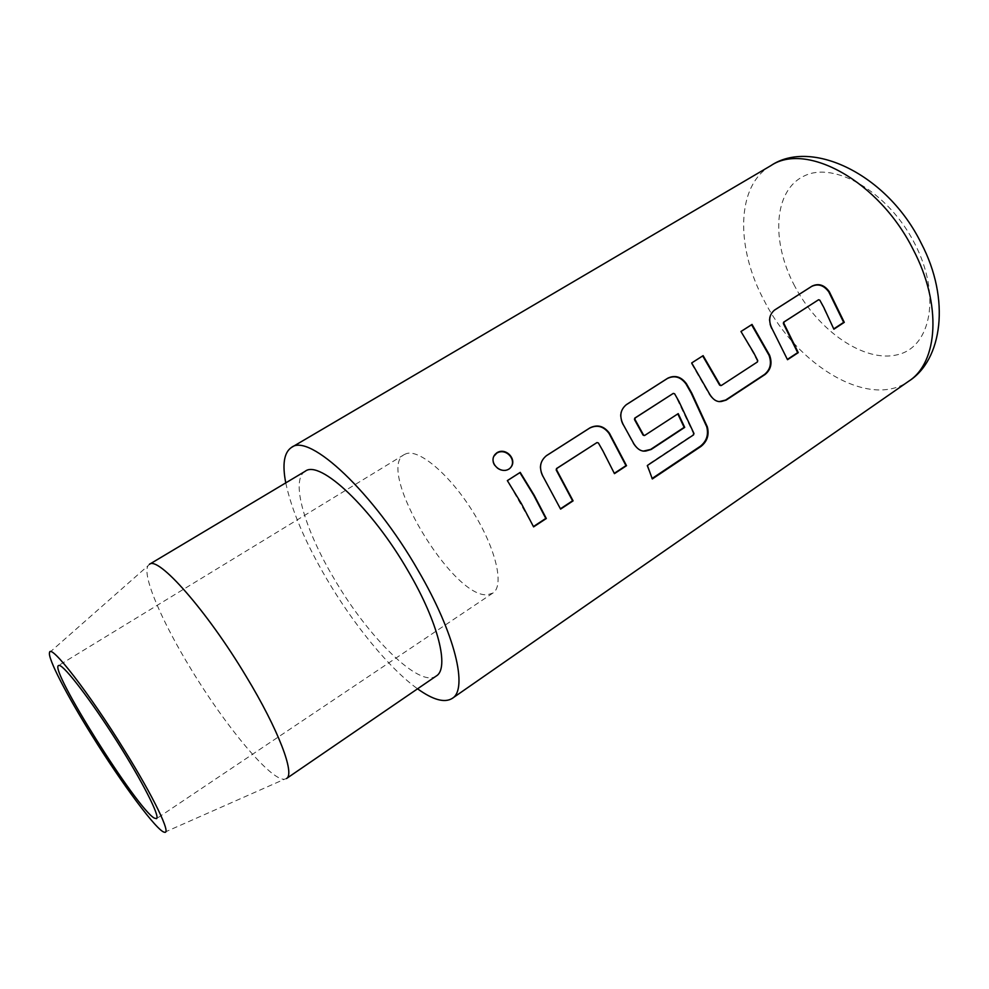 <?xml version="1.0" encoding="UTF-8"?>
<svg xmlns="http://www.w3.org/2000/svg" width="989" height="989" viewBox="0 0 989 989"><rect width="100%" height="100%" fill="white"/><g stroke="black" fill="none" stroke-linecap="round" stroke-linejoin="round"><path stroke-width="0.74" stroke-dasharray="4.95 3.71" d="M509.607 468.551L508.569 469.404C500.743 474.151 488.789 464.595 494.104 456.016M833.752 328.904L819.794 300.149M787.38 359.403L772.001 328.571M721.34 385.5L756.894 362.048L757.191 360.676L753.235 353.011L740.984 331.513M719.052 401.645C715.603 401.559 712.315 399.123 709.2 394.351L691.286 363.235M652.159 478.441L646.781 465.362L692.943 434.777L693.363 433.367L674.609 393.783M643.097 451.157C639.759 450.86 636.52 448.425 633.368 443.851L623.157 424.429M644.655 435.469L677.811 413.897M614.305 473.323L598.37 442.948M560.442 508.779L542.874 476.142M533.43 526.556L507.369 480.629M406.368 453.63L404.217 454.594C375.363 469.491 452.826 598.938 487.602 594.723L492.868 593.091C504.464 585.958 496.206 549.254 473.286 512.376C450.502 475.437 419.62 449.043 406.368 453.63M149.376 564.336L147.967 565.819C142.033 575.536 161.924 621.587 190.951 668.997C225.492 726.186 270.949 780.989 284.535 779.208L286.476 778.541M305.205 471.271C290.123 479.764 304.711 529.412 333.886 578.318C367.896 636.978 419.509 688.381 436.248 676.019M285.759 482.879C291.619 510.349 305.28 542.38 326.741 578.985C353.741 624.863 389.592 668.737 417.556 688.814M542.491 476.29C538.473 468.007 539.697 461.195 546.188 455.855L546.521 455.595M597.949 443.109L596.59 442.726M651.714 478.725L652.332 478.948M622.736 424.615C618.817 416.542 619.918 409.953 626.049 404.872L626.334 404.699M674.164 393.968L672.854 393.573M771.507 328.793C767.773 321.116 768.663 314.959 774.177 310.336L774.61 310.014M819.275 300.384L818.076 299.976M794.785 286.241C770.95 241.773 773.349 190.593 804.02 176.054C834.234 160.725 888.357 191.866 914.677 243.504C941.441 294.969 931.032 347.164 897.518 354.717C864.361 363.074 818.237 330.858 794.785 286.241M770.839 165.657C735.742 185.771 735.631 248.523 764.72 301.645C797.591 365.794 869.343 409.458 908.767 381.173M404.217 454.594L58.549 665.535M49.549 652.542L147.967 565.819M164.57 832.256L284.535 779.208M492.868 593.091L156.546 818.645"/><path stroke-width="1.48" d="M496.96 452.715C506.64 446.694 518.595 461.097 509.607 468.563L508.841 469.107C500.125 474.448 488.047 462.296 495.18 454.272L496.96 452.715M494.104 456.016L496.762 453.135C506.442 447.139 518.323 461.381 509.335 468.848M774.535 310.101L811.623 286.427C818.138 283.373 823.862 285.203 828.782 291.903L843.666 322.365L833.752 328.904M818.583 299.741L784.079 321.981L783.857 323.329L798.259 352.64L787.516 359.712L772.001 328.571C768.243 320.832 769.108 314.65 774.61 310.014L812.08 286.105C818.595 283.052 824.332 284.906 829.289 291.668L844.285 322.352L833.875 329.201L823.8 307.443L819.794 300.149L818.583 299.741L783.585 322.216L783.362 323.539L797.666 352.64L787.38 359.403M740.984 331.513L751.591 324.751L769.034 355.311C771.865 363.247 770.344 369.639 764.448 374.51L725.592 400.075L719.052 401.645M691.694 362.938L703.117 355.644L720.165 385.067L721.34 385.5L757.438 361.949L757.735 360.577L753.754 352.85L740.959 331.488L752.023 324.429L769.59 355.224C772.446 363.21 770.926 369.639 765.041 374.51L726.173 400.1L721.636 401.423C717.149 402.288 713.18 399.915 709.731 394.29L691.694 362.938L702.709 355.941L719.633 385.141L720.771 385.586M626.334 404.699L667.402 378.49C674.535 375.091 680.716 376.896 685.958 383.893L691.249 393.202L706.727 426.766C708.742 434.703 706.628 441.181 700.397 446.212L652.159 478.441M673.311 393.375L635.185 417.951L634.926 419.373L643.542 435.012L644.655 435.469L678.219 413.625L684.709 427.384L651.17 449.476L645.99 450.984C641.465 451.763 637.423 449.365 633.862 443.801L623.157 424.429C619.213 416.295 620.301 409.693 626.42 404.6L667.785 378.194C674.931 374.806 681.137 376.648 686.415 383.695L691.744 393.066L707.333 426.877C709.36 434.863 707.246 441.378 701.016 446.41L652.332 478.948L647.362 465.485L693.536 434.888L693.957 433.466L678.911 401.373L674.609 393.783L673.311 393.375L634.74 418.124L634.481 419.546L643.048 435.073L644.136 435.531M677.811 413.897L684.153 427.359L650.626 449.426L643.097 451.157M546.423 455.706L589.704 428.076C597.183 424.491 603.636 426.271 609.039 433.429L625.975 465.646L614.305 473.323M596.997 442.553L556.894 468.403L556.622 469.874L573.088 500.867L560.59 509.112L542.874 476.142C538.832 467.797 540.043 460.948 546.521 455.595L590.062 427.804C597.554 424.232 604.019 426.049 609.459 433.256L626.519 465.695L614.453 473.644L602.82 450.712L598.37 442.948L596.997 442.553L556.498 468.551L556.214 470.022L572.569 500.793L560.442 508.779M507.369 480.629L519.905 472.631L533.751 495.304L545.804 518.421L533.43 526.556M59.34 665.436L58.549 665.535C48.869 668.688 136.828 808.631 154.259 818.076L156.546 818.645C160.354 816.865 142.626 781.829 116.751 741.058C90.914 700.286 64.656 666.005 59.34 665.436M124.49 750.268C89.022 692.794 50.315 643.085 49.549 652.542C47.497 658.019 66.758 695.143 91.878 735.334C121.907 783.77 157.622 831.934 164.57 832.256C171.431 834.197 153.925 797.554 124.49 750.268M246.1 676.291C206.812 610.621 158.079 555.682 149.376 564.336L305.205 471.271C319.806 459.316 372.087 508.111 408.333 571.37C438.473 622.674 449.575 668.502 436.248 676.019L286.476 778.541C295.315 774.214 278.527 729.659 246.1 676.291M417.556 688.814C432.997 699.903 444.556 703.117 452.208 698.419C468.341 689.296 455.163 633.615 418.137 570.455C373.434 492.312 309.211 432.786 291.545 447.399C284.078 452.381 282.149 464.212 285.759 482.879M521.351 503.537L507.345 480.605L520.226 472.383L534.171 495.229L546.311 518.52L533.59 526.877L521.351 503.537M700.397 446.212L701.016 446.41M843.666 322.365L844.285 322.352M913.156 249.5C879.06 181.024 806.159 141.551 770.839 165.657C811.029 138.336 887.071 173.78 921.155 243.133C950.862 299.605 942.171 360.058 908.767 381.173C938.079 362.469 942.171 304.488 913.156 249.5M770.839 165.657L291.545 447.399M908.767 381.173L452.208 698.419"/></g></svg>
